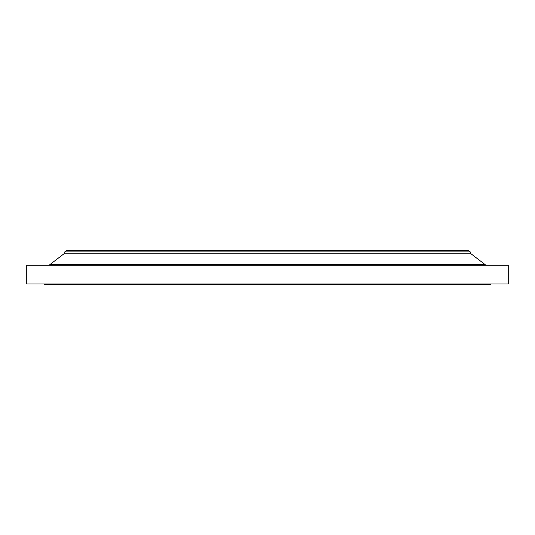 <?xml version="1.0" encoding="UTF-8"?>
<svg xmlns="http://www.w3.org/2000/svg" width="535" height="535" viewBox="0 0 535 535"><rect width="100%" height="100%" fill="white"/><g stroke="black" fill="none" stroke-linecap="round" stroke-linejoin="round"><path stroke-width="0.8" d="M485.111 264.611L49.889 264.611A3.016 3.016 0 0 1 48.05 265.24A3.016 3.016 0 0 0 49.889 264.611L485.111 264.611L470.238 253.169L470.238 251.911L468.727 250.754L66.273 250.754L64.762 251.911L470.238 251.911L64.762 251.911L64.762 253.169L470.238 253.169L64.762 253.169L49.889 264.611L64.762 253.169L64.762 251.911L66.273 250.754L468.727 250.754L470.238 251.911L470.238 253.169L485.111 264.611A3.016 3.016 0 0 0 486.95 265.24M508.25 283.945L508.25 265.24L26.75 265.24L26.75 283.945L508.25 283.945L26.75 283.945L26.75 265.24L508.25 265.24L508.25 283.945M490.749 284.245L44.251 284.245L490.749 284.245"/></g></svg>

